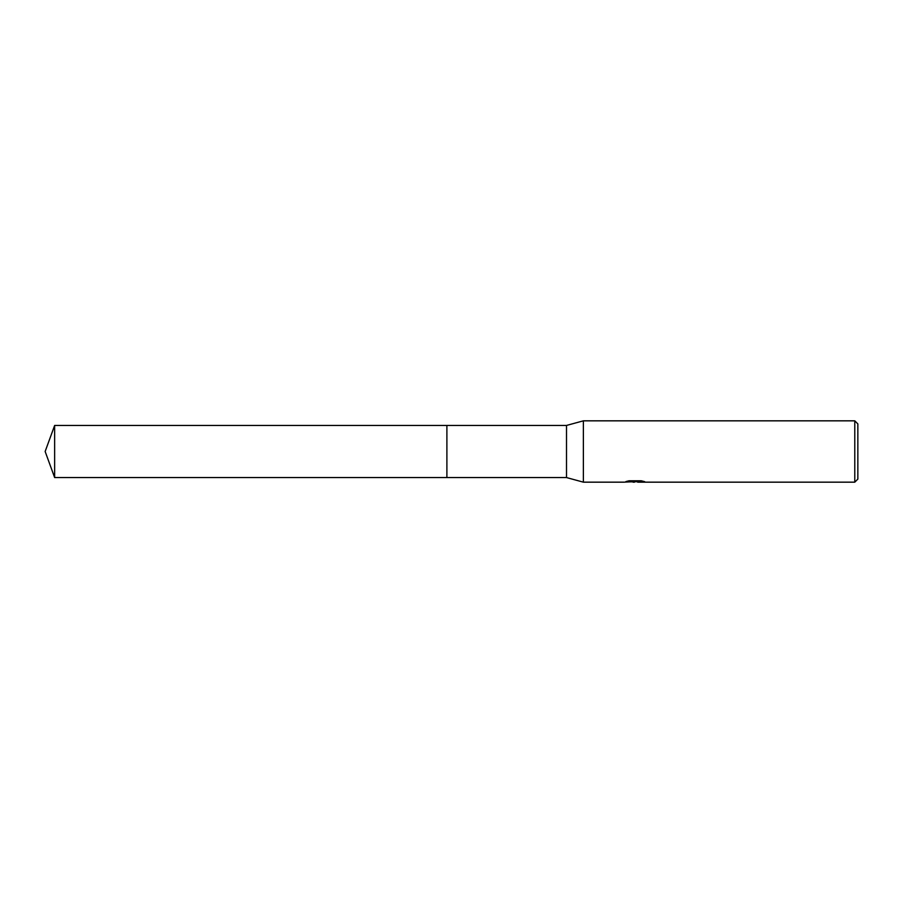 <?xml version="1.0" encoding="UTF-8"?>
<svg xmlns="http://www.w3.org/2000/svg" width="903" height="903" viewBox="0 0 903 903"><rect width="100%" height="100%" fill="white"/><g stroke="black" fill="none" stroke-linecap="round" stroke-linejoin="round"><path stroke-width="1.35" d="M629.007 480.802L635.712 480.802L635.712 481.581L624.052 482.168L583.372 482.168L566.508 477.563L446.895 477.563L446.895 425.437L566.508 425.437L583.372 420.832L854.78 420.832L857.85 423.902L857.85 479.098L854.78 482.168L637.732 482.168L637.62 481.378L641.412 480.825M566.508 477.563L566.508 425.437M583.372 482.168L583.372 420.832M637.62 481.683L630.915 481.863M634.482 482.168L633.037 482.168M854.78 482.168L854.78 420.832M635.712 481.581L625.903 481.581L629.098 480.78L641.198 480.78L644.708 481.683L637.62 482.146M54.643 477.563L54.643 425.437L446.895 425.437L446.895 477.563L54.643 477.563L45.15 451.5L54.643 425.437M635.712 481.401L637.62 481.401"/></g></svg>
